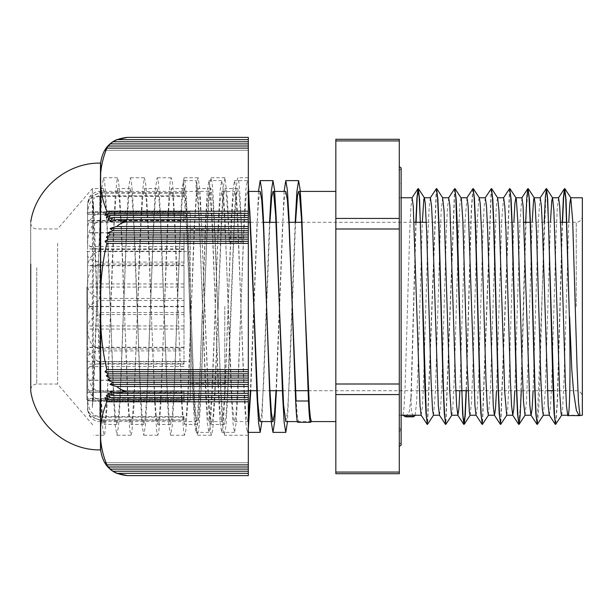 <?xml version="1.0" encoding="UTF-8"?>
<svg xmlns="http://www.w3.org/2000/svg" width="613" height="613" viewBox="0 0 613 613"><rect width="100%" height="100%" fill="white"/><g stroke="black" fill="none" stroke-linecap="round" stroke-linejoin="round"><path stroke-width="0.46" stroke-dasharray="3.06 2.3" d="M405.814 416.84L409.292 411.752L410.963 396.971L411.4 411.737L413.384 416.84M562.519 222.297L557.432 402.465L555.73 424.296M544.214 222.297L539.126 402.404L537.432 424.296M528.038 188.72L526.345 210.795L521.272 390.703M509.74 188.72L500.813 424.296M491.434 188.704L482.515 424.296M473.121 188.72L471.428 210.795L466.355 390.703M454.823 188.72L445.896 424.296M436.517 188.704L427.598 424.296M416.074 222.297L411.208 396.963M415.162 415.239L416.602 402.136L418.051 365.976L422.319 222.297M433.468 415.231L435.391 392.312L439.728 247.024L441.168 210.864L442.617 197.754M451.773 415.231L452.731 409.354L454.179 380.152L458.516 232.848L459.957 203.646L461.045 197.861M470.11 415.239L471.52 402.136L472.968 365.976L477.305 220.688L478.745 199.24L479.343 197.861M488.377 415.231L490.308 392.312L496.086 210.864L496.814 201.102L497.649 197.846M506.69 415.231L507.648 409.354L509.096 380.152L513.847 222.297M525.027 415.239L526.437 402.136L527.885 365.976L532.145 222.297M543.294 415.231L545.225 392.312L550.459 222.297M561.6 415.231L562.565 409.354L564.014 380.152L568.764 222.297M562.274 222.297L557.194 402.274L555.501 424.28M546.122 188.681L537.195 424.28M525.663 222.297L520.583 402.243L518.889 424.296M509.51 188.704L500.583 424.28M491.205 188.681L482.278 424.28M472.891 188.704L471.198 210.596L466.11 390.703M454.593 188.704L445.666 424.28M436.287 188.681L427.361 424.28M415.829 222.297L410.963 396.963M558.55 197.769L557.309 207.577L556.175 231.982L551.662 384.167L550.528 407.178L549.279 415.139M540.206 197.761L538.367 219.569L533.088 390.703M521.939 197.769L520.062 219.646L514.782 390.703M503.633 197.769L501.756 219.584L496.476 390.703M485.289 197.761L484.086 207.569L482.952 231.982L478.439 384.159L477.305 407.162L476.056 415.139M467.022 197.769L465.144 219.646L459.865 390.703M448.716 197.769L447.475 207.577L446.341 231.982L441.827 384.167L440.693 407.178L439.444 415.139M430.295 197.846L429.169 207.569L428.035 231.982L423.522 384.159L422.388 407.162L421.139 415.139M412.105 197.769L410.856 207.646L409.729 232.074L405.208 384.182L404.082 407.17L402.956 415.239M297.688 422.296L298.615 421.583L297.374 416.304L296.133 400.994M284.095 191.417L276.402 390.703M258.471 191.417L250.778 390.703M248.319 428.878L247.353 432.38L245.752 422.794L244.15 395.508L237.744 217.492L236.143 190.206L234.541 180.62L232.94 190.191L231.339 217.485L224.933 395.515L223.331 422.801L221.73 432.38L220.128 422.794L218.527 395.515L212.121 217.492L210.52 190.206L208.918 180.613L207.309 190.191L205.707 217.492L199.302 395.523L197.7 422.801L196.099 432.372L194.497 422.794L192.896 395.515L186.49 217.492L184.888 190.199L183.287 180.62L196.099 180.62L196.099 191.417L197.095 194.834L198.091 204.819L200.076 241.913L202.505 306.5L199.302 387.883L197.7 412.825L196.099 421.575L194.497 412.817L192.896 387.883L186.858 232.748L184.015 193.279A115.229 4.023 -90.3 0 0 183.915 192.781A115.229 4.076 -90.2 0 0 183.287 191.417L183.287 180.62M285.796 191.425L284.194 200.175L282.593 225.117L276.042 390.703M260.173 191.425L258.571 200.175L256.97 225.117L250.418 390.703M248.319 418.38L247.353 421.583L245.752 412.817L244.15 387.876L237.744 225.124L236.143 200.183L234.541 191.417L232.94 200.167L231.339 225.124L224.933 387.876L223.331 412.825L221.73 421.575L220.128 412.817L218.527 387.876L212.121 225.132L210.52 200.183L208.918 191.409L207.309 200.175L205.707 225.132L202.505 306.5L199.302 217.492L197.7 190.199L196.099 180.62M295.19 222.297L287.505 421.583M269.567 222.297L261.874 421.583M248.319 184.122L247.353 180.62L245.752 190.191L244.15 217.485L237.744 395.515L236.143 422.801L234.541 432.38L232.94 422.794L231.339 395.515L224.933 217.492L223.331 190.206L221.73 180.613L220.128 190.191L218.527 217.492L212.121 395.523L210.52 422.801L208.918 432.372L207.309 422.794L205.707 395.515L202.505 306.5L206.045 394.22L208.029 418.901L208.918 421.575L210.021 417.399L212.006 390.052L217.975 236.848L219.96 202.045L221.952 191.578L223.937 207.884L225.929 247.162L231.89 398.121L233.882 420.074L234.541 421.575L235.867 415.568L237.859 385.646L243.821 231.99L245.813 199.585L247.353 191.417L248.319 194.62M311.427 421.583L297.32 421.583M260.173 421.583L261.72 413.415L263.705 381.01L269.927 222.297M285.834 421.583L287.566 410.955L289.551 376.152L295.55 222.297M579.906 415.239L568.282 415.239M582.35 306.5L582.35 396.81L582.35 306.5M582.35 415.239L582.35 197.761M224.779 306.5L224.779 390.703L224.779 306.5M99.812 220.419L87.605 220.634L87.605 241.055C86.655 245.185 90.724 247.959 99.812 249.391L99.812 220.419L184.015 220.419L184.015 220.826L87.605 220.826L87.605 241.055M335.832 306.5L335.832 421.583L335.832 306.5M184.015 249.391L184.015 232.656L184.015 262.088L184.015 249.391L99.812 249.391M184.015 262.088L99.812 262.088C91.053 260.816 86.985 258.035 87.605 253.728L87.605 281.972C86.655 290.102 90.724 295.581 99.812 298.393L99.812 262.088M184.015 349.004L184.015 306.5L184.015 312.553L99.812 312.553C91.046 310.224 86.977 305.128 87.605 297.274L87.605 327.748C87.628 335.847 89.751 347.793 99.812 349.004L184.015 349.004L184.015 298.393L99.812 298.393M184.015 361.816L99.812 361.816C91.053 358.896 86.985 352.513 87.605 342.644L87.605 369.317C87.628 377.654 89.751 389.945 99.812 391.201L184.015 391.201L184.015 400.12L99.812 400.12C91.053 397.193 86.985 390.772 87.605 380.857L87.605 398.45C87.628 405.377 89.736 415.56 99.812 416.618L184.015 416.618L184.015 419.89L99.812 419.89C91.053 417.522 86.985 412.342 87.605 404.342L87.651 410.312L90.326 416.48L99.812 420.219L184.015 420.219L184.015 417.192L99.812 417.192C91.053 415.867 86.985 412.947 87.605 408.45L87.605 399.906C86.648 400.595 90.716 401.063 99.812 401.3L184.015 401.3L184.015 392.581L87.605 392.366L87.605 371.945C86.655 367.815 90.724 365.041 99.812 363.609L184.015 363.609L184.015 350.912L99.812 350.912C91.053 352.184 86.985 354.965 87.605 359.272L87.605 331.028C86.648 322.898 90.716 317.427 99.812 314.607L184.015 314.607L184.015 300.447L99.812 300.447C91.053 302.768 86.985 307.864 87.605 315.726L87.605 285.252C87.628 277.153 89.751 265.207 99.812 263.996L184.015 263.996L184.015 251.184L99.812 251.184C91.046 254.104 86.977 260.494 87.605 270.356L87.605 243.683C87.628 235.338 89.736 223.071 99.812 221.799L184.015 221.799L184.015 212.88L99.812 212.88C91.053 215.807 86.985 222.228 87.605 232.143L87.605 214.55C87.628 207.631 89.751 197.424 99.812 196.382L184.015 196.382L184.015 193.11L99.812 193.11C91.046 195.478 86.977 200.666 87.605 208.658L87.651 202.688L90.326 196.52L99.812 192.781L184.015 192.781L184.015 195.808L99.812 195.808C91.053 197.133 86.985 200.053 87.605 204.55L87.605 213.094C86.655 212.404 90.724 211.937 99.812 211.7L99.812 195.808M184.015 220.419L184.015 211.7L99.812 211.7M208.918 191.417L99.812 191.417L99.812 193.11M184.015 192.781L184.015 195.808M184.015 212.175L87.605 212.167L87.605 214.496L87.605 213.094M87.605 204.55L87.605 212.175L190.245 212.167L190.245 400.833L190.245 212.167M184.015 196.382L184.015 193.11M184.015 222.213L87.605 222.213L87.605 203.639M87.605 208.658L87.605 222.213M184.015 221.799L184.015 212.88M184.015 248.939L87.605 248.939L87.605 214.55L184.015 214.558M87.605 232.143L87.605 248.939M184.015 263.996L184.015 251.184M184.015 287.068L87.605 287.068L87.605 243.683M87.605 270.356L87.605 287.068M184.015 314.607L184.015 300.447M184.015 329.051L87.605 329.051L87.605 285.252M87.605 315.726L87.605 329.051M184.015 363.609L184.015 350.912M184.015 366.559L87.605 366.559L87.605 331.028M87.605 359.272L87.605 366.559M184.015 401.3L184.015 392.581M184.015 392.174L87.605 392.174L87.605 371.945M184.015 420.219L184.015 417.192M184.015 400.825L87.605 400.833L87.605 398.504L87.605 399.906M87.605 408.45L87.605 400.825L190.245 400.833M184.015 416.618L184.015 419.89M184.015 390.787L87.605 390.787L87.605 409.361M87.605 404.342L87.605 390.787M184.015 391.201L184.015 400.12M184.015 364.061L87.605 364.061L87.605 398.45L184.015 398.442M87.605 380.857L87.605 364.061M184.015 325.932L87.605 325.932L87.605 369.317M87.605 342.644L87.605 325.932M184.015 306.362L87.605 306.362L87.605 327.748M87.605 253.728L87.605 281.972M184.015 246.441L87.605 246.441M184.015 398.504L87.605 398.504M184.015 380.167L87.605 380.167M184.015 306.638L87.605 306.638M184.015 380.344L87.605 380.344M184.015 298.393L184.015 265.444L87.605 265.444M184.015 232.656L87.605 232.656M184.015 265.444L184.015 312.553M184.015 283.949L87.605 283.949L87.605 306.362M87.605 297.274L87.605 283.949M184.015 232.833L87.605 232.833M184.015 211.7L184.015 214.496L87.605 214.496M184.015 347.556L87.605 347.556M184.015 265.697L87.605 265.697M184.015 347.303L87.605 347.303M184.015 214.496L184.015 220.826M335.832 228.994L335.832 218.427L399.293 218.427L399.293 228.994L335.832 228.994L335.832 384.006L399.293 384.006L399.293 228.994M335.832 394.573L335.832 472.079L399.293 472.079L399.293 394.573L335.832 394.573L335.832 384.006M335.832 473.711L335.832 472.079M399.293 218.427L399.293 140.921L335.832 140.921L335.832 139.289M335.832 140.921L335.832 218.427M399.293 139.289L399.293 140.921M399.293 472.079L399.293 473.711M399.293 384.006L399.293 394.573M399.293 306.5L399.293 446.233L399.293 306.5M190.245 306.5L190.245 383.386L190.245 306.5M227.722 212.887L226.327 194.811L224.933 188.543L223.255 197.524L221.577 223.101L218.22 306.5L221.101 226.074L223.178 188.429L224.933 177.747L227.331 197.501L229.408 242.127L227.722 212.887L240.541 212.887L242.219 242.127L239.982 194.995L238.863 182.145L237.744 177.747L236.066 187.54L234.388 215.462L227.676 389.914L225.998 415.476L224.32 424.441L222.642 415.468L220.964 389.906L214.251 223.101L212.573 197.532L210.895 188.543L209.217 197.524L207.539 223.101L200.826 389.906L199.148 415.468L197.47 424.441L195.792 415.468L194.114 389.906L187.402 223.101L185.724 197.524L184.046 188.543L182.368 197.532L180.689 223.101L173.977 389.906L172.299 415.468L170.621 424.441L168.943 415.476L167.265 389.906L160.552 223.101L158.874 197.524L157.196 188.543L155.518 197.532L153.84 223.101L147.128 389.906L145.45 415.461L143.771 424.449L142.093 415.476L140.415 389.906L133.703 223.094L132.025 197.524L130.354 188.551L128.676 197.539L126.998 223.101L120.286 389.899L118.608 415.461L116.93 424.449L115.252 415.476L113.574 389.899L106.861 223.094L105.183 197.524L103.505 188.559L101.827 197.539L100.149 223.094L92.387 407.653L92.387 188.551L92.387 197.738L93.329 209.539L93.329 201.623L94.463 224.779L97.398 306.5L92.387 197.738M240.541 212.887L239.139 194.811L237.744 188.543L236.066 197.524L234.388 223.101L227.676 397.546L225.998 425.453L224.32 435.238L222.642 425.445L220.964 397.546L215.37 242.12L213.132 194.988L212.014 182.145L210.895 177.739L209.217 187.547L207.539 215.469L200.826 397.546L199.148 425.445L197.47 435.238L195.792 425.445L194.114 397.546L188.52 242.127L186.283 194.995L185.164 182.145L184.046 177.739L182.368 187.555L180.689 215.469L173.977 397.546L172.299 425.445L170.621 435.238L168.943 425.453L167.265 397.546L161.671 242.127L159.434 194.995L158.315 182.145L157.196 177.747L155.518 187.555L153.84 215.469L147.128 397.538L145.45 425.437L143.771 435.245L142.093 425.453L140.415 397.546L134.822 242.127L132.584 195.003L131.473 182.138L130.354 177.755L128.676 187.555L126.998 215.462L120.286 397.538L118.608 425.445L116.93 435.253L115.252 425.46L113.574 397.538L107.98 242.127L105.742 195.011L104.624 182.13L103.505 177.755L101.827 187.555L100.149 215.462L93.329 399.668L93.329 392.657L92.387 407.653M218.22 306.5L214.864 389.906L213.186 415.476L211.508 424.441L209.83 415.461L208.152 389.906L201.439 223.101L199.761 197.532L198.083 188.543L196.405 197.524L194.727 223.101L188.015 389.914L186.337 415.468L184.659 424.441L182.981 415.468L181.302 389.906L174.59 223.101L172.912 197.532L171.234 188.543L169.556 197.524L167.878 223.101L161.165 389.906L159.487 415.468L157.809 424.441L156.131 415.468L154.453 389.906L147.741 223.101L146.063 197.524L144.384 188.543L142.706 197.532L141.028 223.101L134.316 389.906L132.638 415.468L130.96 424.441L129.282 415.468L127.604 389.906L120.891 223.101L119.213 197.524L117.535 188.543L115.857 197.532L114.179 223.101L107.467 389.906L105.788 415.461L104.11 424.441L102.432 415.476L100.754 389.906L97.398 306.5L100.693 396.128L102.769 428.924L104.11 435.245L104.846 433.383L106.915 408.48L113.144 239.921L115.221 196.16L117.298 177.939L118.455 180.728L119.374 189.471L121.451 228.09L127.68 399.109L129.757 430.165L130.96 435.238L131.833 432.602L133.91 405.844L140.132 236.342L142.208 194.045L144.285 177.778L145.373 181.195L146.361 191.294L148.438 231.476L154.668 401.998L156.744 431.276L157.809 435.238L158.821 431.675L160.897 403.109L167.127 232.84L169.203 192.053L170.215 181.387L171.234 177.739L172.314 181.854L173.349 193.241L175.425 234.948L181.655 404.779L183.731 432.249L184.659 435.238L185.808 430.625L187.884 400.266L194.114 229.415L197.133 180.904L198.267 177.854L200.344 195.309L208.642 407.453L210.719 433.092L211.508 435.245L212.795 429.429L214.872 397.324L218.22 306.5M229.408 242.127L242.219 242.127M57.591 243.323L57.591 384.052L57.591 243.323M93.329 209.523L93.329 392.657M93.329 399.684L93.329 201.623M108.432 466.983L106.317 464.869L248.319 464.869L248.319 466.983L248.319 462.754L248.319 464.869L248.319 462.754L105.022 462.754A26.926 26.926 0 0 0 108.432 466.983L248.319 466.983L248.319 462.754L105.022 462.754L106.869 464.869L248.319 464.869L248.319 466.983L107.942 466.983A26.849 26.849 0 0 0 113.037 471.213L110.018 469.098A26.849 26.849 0 0 0 116.769 473.328L248.319 473.328L248.319 464.869L106.317 464.869A26.872 26.872 0 0 0 110.424 469.098L248.319 469.098L248.319 471.213L248.319 466.983L248.319 469.098L110.018 469.098L248.319 469.098L248.319 466.983L248.319 471.213L113.037 471.213M110.424 469.098L107.942 466.983L248.319 466.983M248.319 226.496L116.769 226.496A26.849 13.425 -0 0 0 110.018 228.611L113.037 230.726L248.319 230.726L248.319 213.332L248.319 221.791L110.018 221.791A26.849 13.425 180 0 1 116.769 219.676L248.319 219.676L248.319 221.791L110.018 221.791A68.02 34.688 78.8 0 1 113.037 217.561A26.849 13.425 180 0 0 107.942 219.676L248.319 219.676L248.319 215.447L248.319 221.791L248.319 217.561L113.037 217.561M248.319 217.561L248.319 213.332L248.319 215.447L105.022 215.447A26.926 13.463 180 0 1 108.432 213.332A87.199 43.676 71 0 0 106.317 217.561L248.319 217.561L106.317 217.561A26.872 13.44 180 0 1 110.424 215.447A79.016 39.592 74.6 0 0 107.942 219.676L248.319 219.676M106.869 148.131L248.319 148.131L106.317 148.131L108.432 146.017L248.319 146.017L107.942 146.017L110.424 143.902L248.319 143.902L248.319 146.017L248.319 141.787L248.319 150.246L248.319 146.017L248.319 150.246L105.022 150.246L106.869 148.131C98.272 169.157 98.272 190.191 106.869 211.217L248.319 211.217L248.319 215.447L110.424 215.447M248.319 213.332L108.432 213.332M106.869 211.217A90.9 46.396 67.9 0 0 105.022 215.447L248.319 215.447M105.022 241.292L106.869 243.407L248.319 243.407L248.319 241.292L105.022 241.292A26.926 13.463 -0 0 1 108.432 239.177L248.319 239.177L248.319 232.84L107.942 232.84L110.424 234.955A26.872 13.44 0 0 0 106.317 237.07L108.432 239.177M248.319 234.955L110.424 234.955M248.319 228.611L110.018 228.611M248.319 237.07L106.317 237.07M248.319 241.292L248.319 239.177M113.037 230.726A26.849 13.425 0 0 0 107.942 232.84M248.319 232.84L248.319 230.726M248.319 143.902L110.018 143.902L113.037 141.787A26.849 26.849 0 0 0 107.942 146.017L248.319 146.017L248.319 139.672L116.769 139.672A26.849 26.849 0 0 0 110.018 143.902L248.319 143.902L248.319 148.131L106.317 148.131A26.872 26.872 0 0 1 110.424 143.902M113.037 395.439A26.849 13.425 -0 0 1 107.942 393.324L248.319 393.324L248.319 397.553L248.319 391.209L110.018 391.209A68.02 34.688 101.2 0 0 113.037 395.439L106.317 395.439A87.199 43.676 109 0 0 108.432 399.668L248.319 399.668L248.319 397.553L105.022 397.553A90.9 46.396 112.1 0 0 106.869 401.783L248.319 401.783L248.319 391.209L248.319 399.668L248.319 391.209L110.018 391.209A26.849 13.425 0 0 0 116.769 393.324L107.942 393.324A79.016 39.592 105.4 0 0 110.424 397.553L105.022 397.553A26.926 13.463 0 0 0 108.432 399.668M248.319 380.16L248.319 371.708L105.022 371.708A26.926 13.463 180 0 0 108.432 373.823L106.317 375.93A26.872 13.44 180 0 0 110.424 378.045L107.942 380.16A26.849 13.425 180 0 0 113.037 382.274L110.018 384.389A26.849 13.425 180 0 0 116.769 386.504L248.319 386.504L248.319 380.16L107.942 380.16M248.319 373.823L108.432 373.823M248.319 375.93L106.317 375.93M248.319 378.045L110.424 378.045M248.319 382.274L113.037 382.274M248.319 384.389L110.018 384.389M248.319 371.708L248.319 369.593L106.869 369.593L105.022 371.708M110.424 397.553A26.872 13.44 -0 0 1 106.317 395.439L248.319 395.439M248.319 397.553L248.319 399.668M248.319 141.787L113.037 141.787M108.432 146.017A26.926 26.926 0 0 0 105.022 150.246L248.319 150.246L248.319 146.017M248.319 471.213L248.319 469.098M248.319 393.324L248.319 386.504M248.319 391.048L127.481 391.048L116.769 393.324M116.769 386.504A40.075 23.225 90.7 0 0 127.481 391.048M248.319 221.952L127.481 221.952A40.075 23.225 89.3 0 0 116.769 226.496M248.319 369.593L248.319 243.407M106.869 243.407C101.95 263.981 99.98 285.007 100.961 306.5C99.98 327.993 101.95 349.019 106.869 369.593M106.869 401.783C98.272 422.809 98.272 443.843 106.869 464.869M248.319 464.869L248.319 401.783M248.319 475.604L248.319 473.328M116.769 473.328L127.481 475.604M127.481 137.396L116.769 139.672M248.319 139.672L248.319 137.396M248.319 211.217L248.319 148.131M116.769 219.676L127.481 221.952M100.655 449.896L100.655 163.104M248.319 242.127L248.319 435.253L248.319 242.127M190.245 294.868L190.245 361.417L190.245 294.868M86.877 294.868L86.877 361.417L86.877 294.868M190.245 286.723L190.245 399.86L190.245 286.723M86.877 286.723L86.877 399.86L86.877 286.723M297.765 422.257L310.584 422.257M576.251 306.5L576.251 222.297L576.251 306.5M99.812 349.004L99.812 312.553M99.812 391.201L99.812 361.816M99.812 416.618L99.812 400.12M99.812 401.3L99.812 417.192M99.812 363.609L99.812 392.581M99.812 314.607L99.812 350.912M99.812 263.996L99.812 300.447M99.812 221.799L99.812 251.184M99.812 196.382L99.812 212.88M99.812 192.781L99.812 191.417C93.513 191.08 88.556 197.769 89.291 197.432L87.644 202.688M241.989 237.852L229.178 237.852M36.749 267.72L36.749 384.052L36.749 267.72M30.742 221.799L30.742 391.201M100.478 163.104L100.478 449.896M415.277 415.147L414.94 415.652M247.353 180.62L234.541 180.62M221.73 180.62L208.918 180.62M248.319 432.38L247.353 432.38M234.541 432.38L221.73 432.38M208.918 432.38L196.099 432.38M567.033 222.297L576.251 222.297C579.952 221.929 581.99 219.898 582.35 216.19M553.363 390.703L576.251 390.703C579.952 391.071 581.99 393.102 582.35 396.81M224.779 390.703L248.319 390.703M257.115 390.703L269.927 390.703M282.739 390.703L295.55 390.703M308.37 390.703L424.978 390.703M425.223 390.703L443.283 390.703M443.528 390.703L455.873 390.703M468.079 390.703L479.895 390.703M480.14 390.703L498.2 390.703M498.446 390.703L516.514 390.703M516.751 390.703L534.812 390.703M535.057 390.703L547.401 390.703M224.779 222.297L248.319 222.297M250.418 222.297L263.23 222.297M276.042 222.297L288.861 222.297M301.673 222.297L414.104 222.297M426.303 222.297L438.647 222.297M438.893 222.297L456.961 222.297M457.198 222.297L475.267 222.297M475.504 222.297L493.565 222.297M493.81 222.297L511.87 222.297M512.116 222.297L523.939 222.297M530.421 222.297L548.482 222.297M548.727 222.297L560.55 222.297M87.644 410.312L89.291 415.568C88.556 415.231 93.513 421.92 99.812 421.583L196.099 421.583M208.918 421.583L221.73 421.583M221.73 191.417L234.541 191.417M234.541 421.583L247.353 421.583M247.353 191.417L248.319 191.417M190.245 383.386L224.779 383.386M190.245 229.614L224.779 229.614M399.293 442.571L401.124 444.402L401.124 168.598L399.293 170.429M399.293 431.59L401.124 429.759L401.124 183.241C401.461 182.728 400.848 182.122 399.293 181.41M399.293 427.928L401.124 429.759L401.124 183.241L399.293 185.072M399.293 415.239L401.124 415.239M399.293 197.761L401.124 197.761M237.744 188.551L224.933 188.551M210.895 188.551L198.083 188.551M184.046 188.551L171.234 188.551M157.196 188.551L144.384 188.551M130.354 188.551L117.535 188.551M103.505 188.551L92.387 188.551L57.591 228.948L36.749 228.948C33.048 228.58 31.01 226.549 30.65 222.841L30.65 390.159C31.01 386.451 33.048 384.42 36.749 384.052L57.591 384.052L93.329 425.545M224.32 424.449L211.508 424.449M197.47 424.449L184.659 424.449M170.621 424.449L157.809 424.449M143.771 424.449L130.96 424.449M116.93 424.449L104.11 424.449M248.319 177.747L237.744 177.747M248.319 435.253L224.32 435.253M224.933 177.747L210.895 177.747M211.508 435.253L197.47 435.253M198.083 177.747L184.046 177.747M184.659 435.253L170.621 435.253M171.234 177.747L157.196 177.747M157.809 435.253L143.771 435.253M144.384 177.747L130.354 177.747M130.96 435.253L116.93 435.253M117.535 177.747L103.505 177.747M104.11 435.253L93.329 435.253M86.877 361.417L190.245 361.417M86.877 251.583L190.245 251.583M86.877 399.86L190.245 399.86M86.877 213.14L190.245 213.14"/><path stroke-width="0.92" d="M401.124 415.239L402.956 415.239L405.814 416.84L413.384 416.84L415.162 415.239L421.208 415.239M568.282 415.239L567.707 415.239C569.523 421.79 570.841 374.673 569.362 316.752L566.067 200.03L564.78 188.62L563.646 197.348L562.519 222.297M561.723 415.139L555.623 424.38L554.497 415.614L547.708 199.11L546.474 188.605L545.34 197.355L544.214 222.297M543.417 415.139L537.317 424.38L536.191 415.629L535.057 390.634L530.536 225.5L529.402 199.11L528.038 188.72M521.272 390.703L520.199 414.802L519.119 424.319L517.885 415.629L516.751 390.657L512.23 225.599L511.104 199.187L509.74 188.72M506.805 415.139L500.706 424.38L499.58 415.614L498.446 390.634L493.925 225.507L492.791 199.11L491.434 188.704M488.5 415.139L482.4 424.38L481.274 415.629L480.14 390.634L475.619 225.5L474.485 199.11L473.121 188.72M466.355 390.703L465.282 414.802L464.202 424.319L462.968 415.629L461.834 390.657L457.313 225.599L456.187 199.187L454.823 188.72M451.888 415.139L445.789 424.38L444.663 415.614L443.528 390.634L439.008 225.507L437.874 199.11L436.517 188.704M433.583 415.139L427.483 424.38L426.357 415.629L419.568 199.11L418.334 188.62L417.2 197.363L416.074 222.297M569.607 316.752L571.837 370.313L573.645 392.458L576.419 410.549L579.109 415.652L582.35 415.239L582.35 197.761L570.757 197.761L572.68 220.688L577.017 365.976L578.465 402.136L579.906 415.239M422.319 222.297L423.828 199.24L424.426 197.861L425.276 203.646L426.717 232.848L431.054 380.152L432.502 409.354L433.468 415.231L439.506 415.239M442.617 197.754L444.065 210.864L449.842 392.312L451.291 413.76L451.773 415.231L457.873 415.239L456.639 405.66L455.528 381.815L449.865 206.045L448.716 197.769L442.617 197.761M455.053 188.704L461.045 197.861L461.405 199.24L462.846 220.688L467.183 365.976L469.351 411.898L470.079 415.246L476.125 415.239M473.359 188.704L479.343 197.861L480.194 203.646L481.634 232.848L485.971 380.152L487.419 409.354L488.377 415.231L494.484 415.239L495.48 408.932L496.476 390.703M491.664 188.681L497.649 197.846L498.982 210.864L504.76 392.312L506.69 415.231L512.79 415.239L511.556 405.66L510.445 381.815L505.924 229.607L504.783 206.045L503.633 197.769L497.595 197.761M513.847 222.297L514.874 203.646L515.84 197.769M509.97 188.704L515.962 197.861L516.322 199.24L517.763 220.688L522.1 365.976L523.548 402.136L525.027 415.239M532.145 222.297L533.662 199.24L534.26 197.861L535.111 203.646L536.551 232.848L540.888 380.152L542.336 409.354L543.294 415.231L549.34 415.239M550.459 222.297L551.731 201.102L552.451 197.754M546.581 188.681L552.566 197.846L553.899 210.864L559.677 392.312L561.125 413.76L561.6 415.231L567.646 415.239M568.764 222.297L569.791 203.646L570.757 197.769M415.277 415.147L414.94 415.652L415.162 415.239L402.956 415.239M569.362 316.752L565.738 198.604L564.427 188.704L563.347 198.206L562.274 222.297M555.501 424.28L554.137 413.813L553.01 387.401L548.489 222.343L547.355 197.371L546.229 188.605L540.13 197.846M537.195 424.28L535.831 413.89L534.705 387.5L530.184 222.366L529.05 197.371L527.808 188.704L526.736 198.252L525.663 222.297M518.889 424.296L517.533 413.89L516.399 387.493L511.878 222.366L510.744 197.386L509.618 188.62L503.518 197.861M500.583 424.28L499.22 413.813L498.093 387.401L493.572 222.343L492.438 197.371L491.312 188.605L485.212 197.846M482.278 424.28L480.921 413.89L479.787 387.5L475.267 222.366L474.133 197.371L473.006 188.62L466.899 197.861M466.11 390.703L464.983 415.645L463.849 424.395L462.616 413.89L455.827 197.386L454.7 188.62L448.601 197.861M445.666 424.28L444.302 413.813L443.176 387.401L438.655 222.343L437.521 197.371L436.395 188.605L430.295 197.846M427.361 424.28L426.004 413.89L424.87 387.5L420.349 222.366L419.215 197.371L417.974 188.704L416.901 198.252L415.829 222.297M567.707 415.239L566.473 405.653L565.355 381.815L560.841 229.607L559.7 206.045L558.55 197.769L552.512 197.761M555.263 424.296L549.279 415.139L548.168 405.591L542.536 229.622L541.394 206.045L540.206 197.761M533.088 390.703L532.092 408.917L531.096 415.231M536.965 424.296L530.973 415.139L529.862 405.653L523.088 206.037L521.939 197.769L515.901 197.761M514.782 390.703L513.786 408.917L512.79 415.246M500.346 424.296L494.362 415.139L493.25 405.591L487.619 229.622L486.477 206.045L485.289 197.761M482.048 424.296L476.056 415.139L474.945 405.653L468.171 206.037L467.022 197.769L460.984 197.761M459.865 390.703L458.869 408.917L457.873 415.246M445.436 424.296L439.444 415.139L438.333 405.591L432.701 229.622L431.56 206.045L430.372 197.761M427.131 424.296L421.139 415.139L420.028 405.653L413.254 206.037L412.105 197.769L401.124 197.761M567.837 415.53L579.109 415.652M310.584 422.257C309.871 422.61 309.174 415.522 308.485 400.994L305.021 306.5L309.435 408.181L310.431 418.166L311.427 421.583L310.5 422.296L297.688 422.296M308.485 400.994L295.665 400.994C296.355 415.507 297.052 422.602 297.765 422.257M295.665 400.986L288.999 217.485L287.397 190.206L285.796 180.628L284.095 191.417M276.402 390.703L274.693 421.499L272.984 432.387L271.383 422.794L269.781 395.508L263.375 217.485L261.774 190.206L260.173 180.62L258.471 191.417M250.778 390.703L248.319 428.878M296.133 400.994L288.999 225.117L287.397 200.183L285.796 191.425L272.984 191.417L273.651 192.926L275.635 214.879L279.39 306.5L276.187 217.485L274.586 190.206L272.984 180.62L271.275 191.509L269.567 222.297M276.042 390.703L274.517 413.591L272.984 421.591L271.383 412.817L269.781 387.868L263.375 225.124L261.774 200.183L260.173 191.425L248.319 191.417M250.418 390.703L248.319 418.38M295.55 222.297L297.504 195.601L298.615 191.425L299.496 194.099L301.481 218.78L305.021 306.5L301.818 217.485L300.217 190.206L298.615 180.628L296.907 191.509L295.19 222.297M287.505 421.583L285.796 432.387L284.194 422.794L282.593 395.508L279.39 306.5L283.589 405.116L285.834 421.583M261.874 421.583L260.173 432.38L258.571 422.794L256.97 395.508L253.767 306.5L248.319 184.122M248.319 194.62L249.79 211.24L251.774 252.594L257.744 401.76L259.728 420.916L260.173 421.583L272.984 421.583M269.927 222.297L271.659 197.432L272.984 191.425M335.832 472.079L335.832 473.711L399.293 473.711L399.293 472.079L335.832 472.079L335.832 394.573L399.293 394.573L399.293 384.006L335.832 384.006L335.832 394.573M335.832 384.006L335.832 228.994L399.293 228.994L399.293 218.427L335.832 218.427L335.832 228.994M335.832 218.427L335.832 140.921L399.293 140.921L399.293 139.289L335.832 139.289L335.832 140.921M399.293 140.921L399.293 218.427M399.293 228.994L399.293 384.006M399.293 394.573L399.293 472.079M110.018 143.902A26.849 26.849 0 0 1 116.769 139.672L248.319 139.672L248.319 141.787L113.037 141.787L110.018 143.902M105.022 150.246A26.926 26.926 0 0 1 108.432 146.017L248.319 146.017L248.319 148.131L106.869 148.131L105.022 150.246M108.432 146.017L106.317 148.131A26.872 26.872 0 0 1 110.424 143.902L248.319 143.902L248.319 146.017M110.424 143.902L107.942 146.017A26.849 26.849 0 0 1 113.037 141.787M248.319 141.787L248.319 143.902M110.018 391.209A26.849 13.425 -0 0 0 116.769 393.324L248.319 393.324L248.319 395.439L113.037 395.439A68.02 34.688 101.2 0 1 110.018 391.209M248.319 395.439L248.319 401.783L106.869 401.783A90.9 46.396 112.1 0 1 105.022 397.553A26.926 13.463 0 0 0 108.432 399.668A87.199 43.676 109 0 1 106.317 395.439A26.872 13.44 0 0 0 110.424 397.553A79.016 39.592 105.4 0 1 107.942 393.324A26.849 13.425 0 0 0 113.037 395.439M248.319 399.668L108.432 399.668M248.319 397.553L110.424 397.553M248.319 371.708L248.319 386.504L116.769 386.504A26.849 13.425 180 0 1 110.018 384.389L113.037 382.274A26.849 13.425 180 0 1 107.942 380.16L110.424 378.045A26.872 13.44 180 0 1 106.317 375.93L108.432 373.823A26.926 13.463 180 0 1 105.022 371.708L106.869 369.593L248.319 369.593L248.319 371.708L105.022 371.708M248.319 384.389L110.018 384.389M248.319 382.274L113.037 382.274M248.319 380.16L107.942 380.16M248.319 378.045L110.424 378.045M248.319 375.93L106.317 375.93M248.319 373.823L108.432 373.823M110.018 221.791A68.02 34.688 78.8 0 1 113.037 217.561L248.319 217.561L248.319 219.676L116.769 219.676A26.849 13.425 180 0 0 110.018 221.791M113.037 217.561A26.849 13.425 180 0 0 107.942 219.676A79.016 39.592 74.6 0 1 110.424 215.447L248.319 215.447L248.319 217.561M110.424 215.447A26.872 13.44 180 0 0 106.317 217.561A87.199 43.676 71 0 1 108.432 213.332L248.319 213.332L248.319 215.447M108.432 213.332A26.926 13.463 180 0 0 105.022 215.447A90.9 46.396 67.9 0 1 106.869 211.217L248.319 211.217L248.319 213.332M107.942 232.84A26.849 13.425 -0 0 1 113.037 230.726L248.319 230.726L248.319 232.84L107.942 232.84L110.424 234.955A26.872 13.44 -0 0 0 106.317 237.07L248.319 237.07L248.319 241.292L105.022 241.292A26.926 13.463 -0 0 1 108.432 239.177L106.317 237.07M248.319 232.84L248.319 237.07M248.319 234.955L110.424 234.955M248.319 239.177L108.432 239.177M113.037 230.726L110.018 228.611A26.849 13.425 -0 0 1 116.769 226.496L248.319 226.496L248.319 230.726M248.319 228.611L110.018 228.611M248.319 241.292L248.319 243.407L106.869 243.407L105.022 241.292M248.319 471.213L248.319 473.328L116.769 473.328A26.849 26.849 0 0 1 110.018 469.098L113.037 471.213A26.849 26.849 0 0 1 107.942 466.983L110.424 469.098L248.319 469.098L248.319 471.213L113.037 471.213M110.424 469.098A26.872 26.872 0 0 1 106.317 464.869L108.432 466.983L248.319 466.983L248.319 469.098M108.432 466.983A26.926 26.926 0 0 1 105.022 462.754L106.869 464.869L248.319 464.869L248.319 466.983M248.319 473.328L248.319 475.604L127.481 475.604L116.769 473.328M116.769 226.496A40.075 23.225 89.3 0 1 127.481 221.952L116.769 219.676M127.481 221.952L248.319 221.952L248.319 226.496M248.319 219.676L248.319 221.952M106.869 211.217C98.272 190.191 98.272 169.157 106.869 148.131M248.319 148.131L248.319 211.217M116.769 139.672L127.481 137.396L248.319 137.396L248.319 139.672M248.319 243.407L248.319 369.593M106.869 369.593C101.95 349.019 99.98 327.993 100.961 306.5C99.98 285.007 101.95 263.981 106.869 243.407M106.869 464.869C98.272 443.843 98.272 422.809 106.869 401.783M116.769 393.324L127.481 391.048A40.075 23.225 90.7 0 1 116.769 386.504M127.481 137.396C111.696 138.837 102.762 147.404 100.655 163.104L100.655 449.896C102.762 465.596 111.704 474.163 127.481 475.604M248.319 401.783L248.319 464.869M248.319 386.504L248.319 393.324M248.319 391.048L127.481 391.048M414.227 416.449L404.557 416.449M30.742 264.149L30.742 391.201L30.742 264.149M30.742 391.201C35.807 424.265 67.032 450.547 100.478 449.896L100.478 163.104C67.032 162.453 35.807 188.735 30.742 221.799M564.887 188.704L570.879 197.861M528.276 188.704L534.26 197.861M519.119 424.319L525.111 415.154M464.202 424.319L470.194 415.154M436.747 188.681L442.732 197.846M418.441 188.704L424.426 197.861M558.435 197.861L564.427 188.704M521.816 197.861L527.808 188.704M512.667 415.154L518.659 424.319M457.758 415.154L463.742 424.319M411.982 197.861L417.974 188.704M298.615 180.62L285.796 180.62M272.984 180.62L260.173 180.62M285.796 432.38L272.984 432.38M260.173 432.38L248.319 432.38M248.319 390.703L257.115 390.703M269.927 390.703L282.739 390.703M295.55 390.703L308.37 390.703M455.873 390.703L468.079 390.703M547.401 390.703L553.363 390.703M248.319 222.297L250.418 222.297M263.23 222.297L276.042 222.297M288.861 222.297L301.673 222.297M414.104 222.297L426.303 222.297M523.939 222.297L530.421 222.297M560.55 222.297L567.033 222.297M285.796 421.583L297.32 421.583M311.427 421.583L335.832 421.583M298.615 191.417L335.832 191.417M399.293 446.233C400.848 445.528 401.461 444.915 401.124 444.402L401.124 168.598C401.461 168.085 400.848 167.472 399.293 166.767M424.311 197.761L430.41 197.761M524.989 415.239L531.042 415.239M534.199 197.761L540.245 197.761M479.282 197.761L485.327 197.761"/></g></svg>
